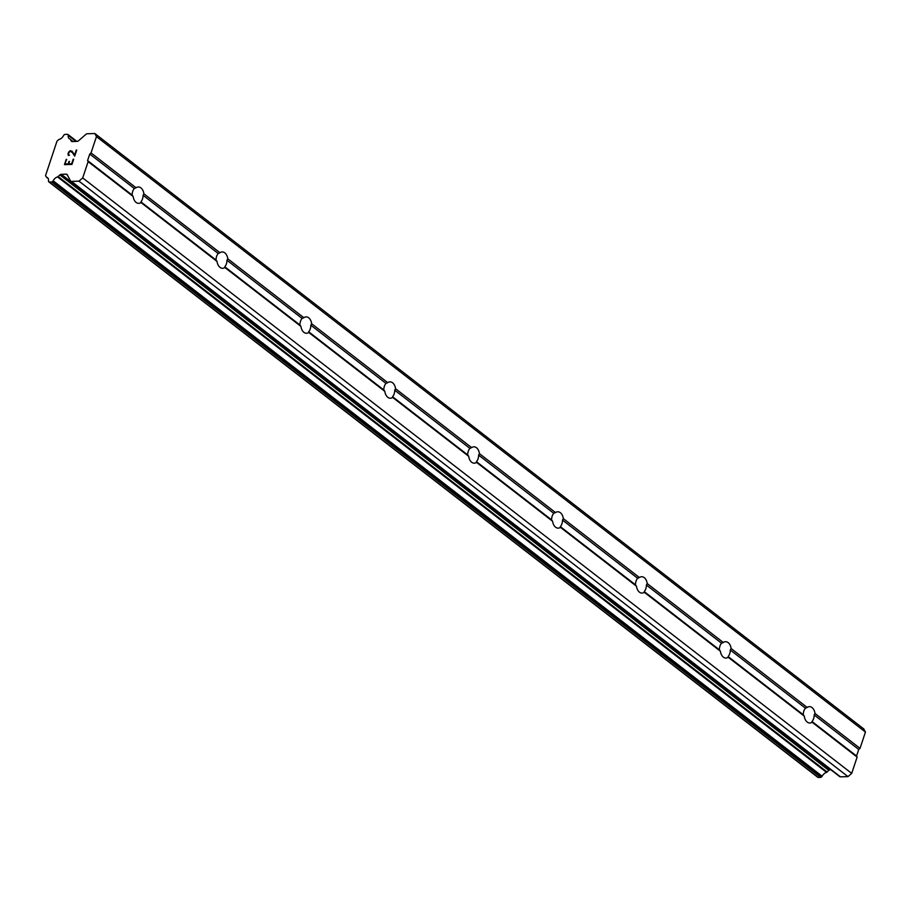<?xml version="1.0" encoding="UTF-8"?>
<svg xmlns="http://www.w3.org/2000/svg" width="911" height="911" viewBox="0 0 911 911"><rect width="100%" height="100%" fill="white"/><g stroke="black" fill="none" stroke-linecap="round" stroke-linejoin="round"><path stroke-width="1.37" d="M815.003 713.495L814.183 714.964A8.176 5.455 -91.6 0 1 811.997 721.512L812.1 722.218A8.176 5.455 -91.6 0 1 809.879 723.004A8.176 5.455 -91.6 0 1 807.226 722.081A8.176 5.455 -91.6 0 1 804.276 716.16L803.274 714.748A8.176 5.455 -91.6 0 1 805.449 708.2L807.18 707.437A8.176 5.455 -91.6 0 1 809.401 706.651A8.176 5.455 -91.6 0 1 812.054 707.585A8.176 5.455 -91.6 0 1 815.003 713.495L860.03 748.364L865.45 732.057L863.833 728.982L94.846 133.53L87.308 133.746A2.334 1.526 127.8 0 0 85.873 134.384L78.54 140.761A2.334 1.526 127.8 0 1 77.116 141.399L72.208 141.535A2.334 1.526 127.8 0 1 71.468 141.307A2.334 1.526 127.8 0 1 71.183 140.966L70.409 139.485L73.028 141.512M731.112 648.53L730.292 649.998A8.176 5.455 -91.6 0 1 728.105 656.546L728.208 657.264A8.176 5.455 -91.6 0 1 725.987 658.049A8.176 5.455 -91.6 0 1 723.334 657.116A8.176 5.455 -91.6 0 1 720.396 651.206L719.383 649.794A8.176 5.455 -91.6 0 1 721.558 643.246L723.288 642.483A8.176 5.455 -91.6 0 1 725.509 641.697A8.176 5.455 -91.6 0 1 728.162 642.619A8.176 5.455 -91.6 0 1 731.112 648.53L807.18 707.437M647.22 583.575L646.4 585.044A8.176 5.455 -91.6 0 1 644.225 591.592L644.316 592.298A8.176 5.455 -91.6 0 1 642.096 593.084A8.176 5.455 -91.6 0 1 639.454 592.161A8.176 5.455 -91.6 0 1 636.504 586.251L635.491 584.828A8.176 5.455 -91.6 0 1 637.666 578.28L639.408 577.528A8.176 5.455 -91.6 0 1 641.629 576.731A8.176 5.455 -91.6 0 1 644.271 577.665A8.176 5.455 -91.6 0 1 647.22 583.575L723.288 642.483M563.328 518.621L562.508 520.09A8.176 5.455 -91.6 0 1 560.333 526.638L560.424 527.344A8.176 5.455 -91.6 0 1 558.204 528.129A8.176 5.455 -91.6 0 1 555.562 527.196A8.176 5.455 -91.6 0 1 552.613 521.286L551.599 519.874A8.176 5.455 -91.6 0 1 553.774 513.326L555.516 512.563A8.176 5.455 -91.6 0 1 557.737 511.777A8.176 5.455 -91.6 0 1 560.379 512.711A8.176 5.455 -91.6 0 1 563.328 518.621L639.408 577.528M479.437 453.655L478.617 455.124A8.176 5.455 -91.6 0 1 476.442 461.672L476.533 462.378A8.176 5.455 -91.6 0 1 474.312 463.175A8.176 5.455 -91.6 0 1 471.67 462.241A8.176 5.455 -91.6 0 1 468.721 456.331L467.707 454.919A8.176 5.455 -91.6 0 1 469.882 448.371L471.625 447.608A8.176 5.455 -91.6 0 1 473.845 446.823A8.176 5.455 -91.6 0 1 476.487 447.745A8.176 5.455 -91.6 0 1 479.437 453.655L555.516 512.563M395.545 388.701L394.725 390.17A8.176 5.455 -91.6 0 1 392.55 396.718L392.641 397.424A8.176 5.455 -91.6 0 1 390.42 398.209A8.176 5.455 -91.6 0 1 387.779 397.287A8.176 5.455 -91.6 0 1 384.829 391.377L383.816 389.954A8.176 5.455 -91.6 0 1 385.991 383.406L387.733 382.643A8.176 5.455 -91.6 0 1 389.954 381.857A8.176 5.455 -91.6 0 1 392.595 382.791A8.176 5.455 -91.6 0 1 395.545 388.701L471.625 447.608M311.653 323.747L310.833 325.216A8.176 5.455 -91.6 0 1 308.658 331.763L308.761 332.469A8.176 5.455 -91.6 0 1 306.54 333.255A8.176 5.455 -91.6 0 1 303.887 332.321A8.176 5.455 -91.6 0 1 300.937 326.411L299.924 324.999A8.176 5.455 -91.6 0 1 302.11 318.451L303.841 317.688A8.176 5.455 -91.6 0 1 306.062 316.903A8.176 5.455 -91.6 0 1 308.715 317.837A8.176 5.455 -91.6 0 1 311.653 323.747L387.733 382.643M227.773 258.781L226.953 260.25A8.176 5.455 -91.6 0 1 224.766 266.798L224.869 267.504A8.176 5.455 -91.6 0 1 222.648 268.301A8.176 5.455 -91.6 0 1 219.995 267.367A8.176 5.455 -91.6 0 1 217.046 261.457L216.044 260.034A8.176 5.455 -91.6 0 1 218.219 253.497L219.95 252.734A8.176 5.455 -91.6 0 1 222.17 251.948A8.176 5.455 -91.6 0 1 224.823 252.871A8.176 5.455 -91.6 0 1 227.773 258.781L303.841 317.688M136.103 202.413A8.176 5.455 -91.6 0 1 133.165 196.503L132.152 195.079A8.176 5.455 -91.6 0 1 134.327 188.531L136.058 187.768A8.176 5.455 -91.6 0 1 138.29 186.983A8.176 5.455 -91.6 0 1 140.932 187.917A8.176 5.455 -91.6 0 1 143.881 193.827L143.061 195.296A8.176 5.455 -91.6 0 1 140.875 201.843L140.977 202.549A8.176 5.455 -91.6 0 1 138.757 203.335A8.176 5.455 -91.6 0 1 136.103 202.413M65.159 164.003L68.166 163.923L65.159 164.003L66.196 159.436L64.476 164.618L66.685 159.414M68.166 163.923L68.997 161.418L68.166 163.923M69.487 161.418L68.667 163.912L71.662 163.821L68.667 163.912M71.662 163.821L73.187 159.231L71.673 163.821M73.689 159.22L71.969 164.401L64.453 164.618M69.475 155.212L68.245 155.417M67.949 154.118L68.53 152.41L67.961 154.13M68.519 152.41L69.168 151.533L68.53 152.41M69.68 151.078L70.568 150.634L69.692 151.089M71.878 151.021L74.634 154.938L76.251 150.064L74.634 154.938M68.541 154.836L69.065 155.212L68.462 154.061L68.997 152.444L70.386 151.237L72.584 152.809L71.593 151.602M72.573 152.797L74.702 156.18L72.573 152.797M76.74 150.042L74.702 156.18M70.409 139.485A1.173 0.763 127.8 0 0 70.158 139.098A5.614 3.667 127.8 0 1 69.247 138.654A5.614 3.667 127.8 0 1 68.245 135.409A1.173 0.763 127.8 0 0 68.177 134.908L68.018 134.6A1.173 0.763 127.8 0 0 67.505 134.316L65.068 134.384A1.173 0.763 127.8 0 0 64.351 134.714L63.952 135.056A1.173 0.763 127.8 0 0 63.565 135.568A5.614 3.667 127.8 0 1 59.044 139.451A1.127 0.74 127.8 0 0 58.794 139.599L56.983 141.182L45.55 175.561L46.336 177.064A1.127 0.74 127.8 0 0 46.438 177.178A1.127 0.74 127.8 0 1 46.438 177.178A5.614 3.667 127.8 0 1 47.486 177.668A5.614 3.667 127.8 0 1 48.488 180.902A1.173 0.763 127.8 0 0 48.534 181.403L48.704 181.733A1.173 0.763 127.8 0 0 49.228 182.018L51.665 181.949A1.173 0.763 127.8 0 0 52.382 181.631L52.747 181.312A1.173 0.763 127.8 0 0 53.145 180.788A5.614 3.667 127.8 0 1 57.575 176.928A1.173 0.763 127.8 0 0 58.099 176.506L59.875 174.958A2.334 1.526 127.8 0 1 61.299 174.32L66.207 174.172A2.334 1.526 127.8 0 1 66.947 174.4A2.334 1.526 127.8 0 1 67.232 174.741L70.432 180.811A2.334 1.526 127.8 0 0 70.716 181.152A2.334 1.526 127.8 0 0 71.457 181.38L78.995 181.164L82.707 177.93L88.128 161.634L87.581 160.564L89.756 154.027L91.032 152.911L96.452 136.604L94.846 133.53M839.43 776.263A2.334 1.526 -52.2 0 0 839.714 776.605A2.334 1.526 -52.2 0 0 840.454 776.832L847.993 776.616L851.705 773.382L857.126 757.087L856.568 756.016L858.743 749.468L860.03 748.364M49.057 182.006L817.702 777.185A1.173 0.763 -52.2 0 0 818.215 777.47L820.652 777.402A1.173 0.763 -52.2 0 0 821.369 777.072L821.733 776.753A1.173 0.763 -52.2 0 0 822.143 776.24A5.614 3.667 127.8 0 1 826.573 772.38A1.173 0.763 -52.2 0 0 827.086 771.959L828.862 770.41A2.334 1.526 127.8 0 1 830.297 769.772L830.866 769.749M143.881 193.827L219.95 252.734M96.452 136.604L865.45 732.057M91.032 152.911L136.058 187.768M143.061 195.296L218.219 253.497M140.875 201.843L216.044 260.034M140.977 202.549L217.046 261.457M226.953 260.25L302.11 318.451M224.766 266.798L299.924 324.999M224.869 267.504L300.937 326.411M310.833 325.216L385.991 383.406M308.658 331.763L383.816 389.954M308.761 332.469L384.829 391.377M394.725 390.17L469.882 448.371M392.55 396.718L467.707 454.919M392.641 397.424L468.721 456.331M478.617 455.124L553.774 513.326M476.442 461.672L551.599 519.874M476.533 462.378L552.613 521.286M562.508 520.09L637.666 578.28M560.333 526.638L635.491 584.828M560.424 527.344L636.504 586.251M646.4 585.044L721.558 643.246M644.225 591.592L719.383 649.794M644.316 592.298L720.396 651.206M730.292 649.998L805.449 708.2M728.105 656.546L803.274 714.748M728.208 657.264L804.276 716.16M814.183 714.964L858.743 749.468M811.997 721.512L856.568 756.016M812.1 722.218L857.126 757.087M48.181 178.533L46.438 177.178L48.181 178.522M57.575 176.928L826.573 772.38M58.099 176.506L827.086 771.959M78.995 181.164L847.993 776.616M82.707 177.93L851.705 773.382M88.128 161.634L133.165 196.503M87.581 160.564L132.152 195.079M89.756 154.027L134.327 188.531M71.183 140.966L71.878 141.501M68.245 135.409L76.012 141.421M68.177 134.908L76.57 141.41M68.018 134.6L76.797 141.399M49.228 182.018L818.215 777.47M51.665 181.949L820.652 777.402M52.382 181.631L821.369 777.072M52.747 181.312L821.733 776.753M53.145 180.788L822.143 776.24M59.875 174.958L828.862 770.41M61.299 174.32L830.297 769.772M66.207 174.172L67.437 175.128M71.457 181.38L840.454 776.832M67.881 134.429L76.877 141.399M48.852 181.904L817.85 777.356M70.716 181.152L839.714 776.605"/></g></svg>

